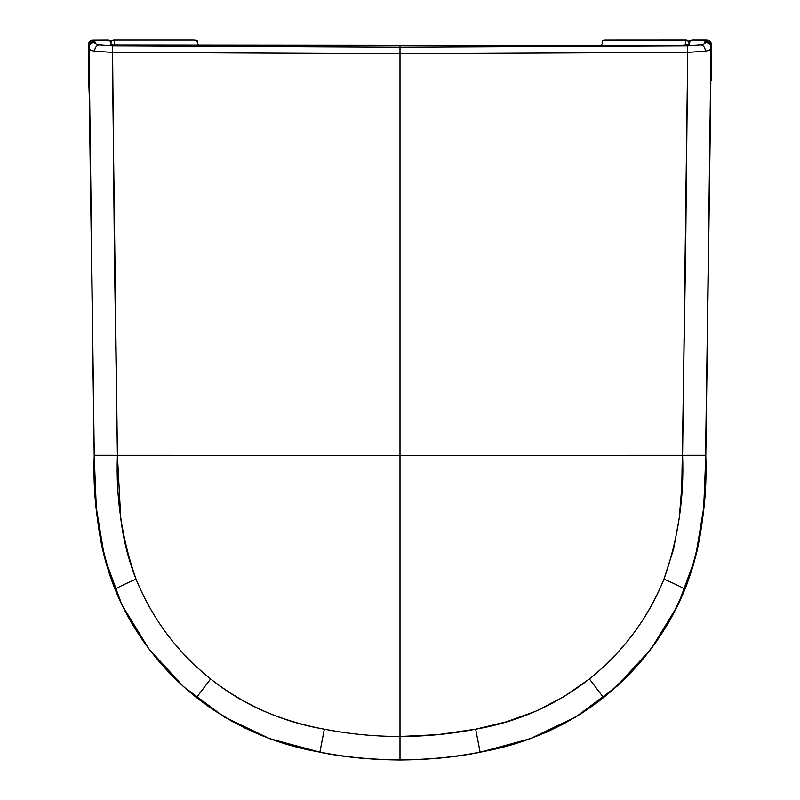 <?xml version="1.0" encoding="UTF-8"?>
<svg xmlns="http://www.w3.org/2000/svg" width="800" height="800" viewBox="0 0 800 800"><rect width="100%" height="100%" fill="white"/><g stroke="black" fill="none" stroke-linecap="round" stroke-linejoin="round"><path stroke-width="1.2" d="M604.49 40.07L686.52 40.04L688.92 41.75L689.15 44.51L688.79 41.44M603.75 40.19L602.7 40.81L602.39 42.79L602.69 40.81L604.9 40.04L685.55 40L685.4 45.35L685.53 40C687.88 40 689.05 41.18 689.05 43.52L688.98 44.64L689.05 43.52C689.05 41.18 687.88 40 685.53 40L688.7 41.29M193.25 40L114.47 40C112.12 40 110.95 41.18 110.95 43.52L111.02 44.64L110.95 43.52C110.95 41.18 112.12 40 114.47 40L114.6 45.35L114.47 40L193.25 40M197.56 41.75L197.61 42.79L196.48 40.25L193.53 40L196.48 40.25L197.56 41.75M497.19 748.58L480.13 752.25C456.22 757.14 429.51 759.73 400 760C429.51 759.73 456.22 757.14 480.13 752.25L530.24 738.71L575.75 717L616.62 686.56L651.37 648.52L678.08 604.9L695.42 557.67L703.69 507.98L705.82 455.28L710.63 102.52L705.15 483.6L702.82 516.79L700.49 533.65L697.13 550.68L692.5 568.03M692.53 567.94L686.44 585.64M686.5 585.5L678.71 603.58M678.79 603.41L668.59 622.67M668.69 622.5L655.06 643.51M655.16 643.37L637.32 665.67L617.45 685.8L599.03 701.18L581.28 713.56L563.92 723.72L547.17 731.89M547.19 731.88L530.54 738.6L513.88 744.11L497.11 748.6M94.18 455.28L96.31 507.98L104.58 557.67L121.92 604.9L148.63 648.52L183.38 686.56L224.25 717L269.76 738.71L319.87 752.25L269.76 738.71L224.25 717L183.38 686.56L148.63 648.52L121.92 604.9L104.58 557.67L96.31 507.98L94.18 455.28L96.31 507.98L104.58 557.67L121.92 604.9L148.63 648.52L183.38 686.56L224.25 717L269.76 738.71L319.87 752.25C343.78 757.14 370.49 759.73 400 760C370.49 759.73 343.78 757.14 319.87 752.25C343.78 757.14 370.49 759.73 400 760C429.51 759.73 456.22 757.14 480.13 752.25C456.22 757.14 429.51 759.73 400 760L400 760C370.49 759.73 343.78 757.14 319.87 752.25L324.33 729.18C282.16 721.96 244.25 705.21 210.6 678.95L196.49 697.55C233.03 726.01 274.16 744.2 319.9 752.14C346.35 757.28 373.05 759.86 400 759.88C426.95 759.86 453.65 757.28 480.1 752.14C456.21 757.02 429.51 759.6 400 759.88L400 736.49L438.01 734.65L475.67 729.18L506.21 721.88L535.74 711.26L563.65 696.89L589.4 678.95C605.84 665.8 620.42 650.76 633.15 633.84C645.83 617 656.1 598.76 663.98 579.11L673.59 549.13L679.26 518.17L681.78 486.78L685.61 253.94L687.73 52.37L400 53.75L400 455.39L682.59 455.29L400 455.39L400 759.88C370.49 759.6 343.79 757.02 319.9 752.14L269.76 738.71L224.25 717L183.38 686.56L148.63 648.52L121.92 604.9L104.58 557.67L96.31 507.98L94.18 455.28L117.41 455.29L112.27 52.37L94.57 51.2C90.45 50.32 88.6 49.34 89.02 48.25L94.24 455.28C92.45 501.52 99.41 546.26 115.13 589.49C114.95 588.82 121.91 585.36 136.02 579.11C121.93 539.16 115.73 497.88 117.41 455.29L94.18 455.28L89.37 102.52L94.18 455.28M602.38 42.82L601.54 45.41M198.46 45.41L197.61 42.79M196.48 40.25L197.33 40.84M111.15 41.56L112.04 40.53L111.1 41.7L110.85 44.51L110.87 43.17M113.4 40.06L114.47 40M689.32 44.08L689.46 41.44L690.28 40.37L688.96 44.65L682.68 45.41L687.29 45.15M112.71 45.15L400 45.41L400 47.24L687.46 45.89L700.84 44.98L704.35 43.73L705.43 40L692.78 40L707.25 40.07L705.43 40L705.26 41.29C709.17 41.31 711.13 43.25 711.11 47.13L705.44 472.37L703.77 506.5L701.96 523.49L695.54 557.04L684.87 589.49L669.94 620.21L651.12 648.73L628.85 674.64L603.51 697.55C588.49 709.49 572.49 719.6 555.52 727.87M88.79 42.75L89.82 41.17L92.43 40.11L108.11 40.03L110.38 40.86L110.68 44.08L110.54 41.44L108.58 40.08L91.62 40.28L89.82 41.17L88.52 44.78L89.02 48.25C88.6 49.34 90.45 50.32 94.57 51.2L112.27 52.37L112.54 45.89L99.16 44.98C96.44 45.47 94.91 47.54 94.57 51.2C94.91 47.54 96.44 45.47 99.16 44.98C95.93 44.16 94.5 43.31 94.88 42.43C90.96 42.45 89.01 44.39 89.02 48.25C89.01 44.39 90.96 42.45 94.88 42.43L94.74 41.29C90.83 41.31 88.87 43.25 88.89 47.13C88.87 43.25 90.83 41.31 94.74 41.29L95.65 43.73L99.16 44.98L112.54 45.89L400 47.24L687.46 45.89L687.73 52.37L687.46 45.89L700.84 44.98C704.07 44.16 705.5 43.31 705.12 42.43L705.26 41.29C709.17 41.31 711.13 43.25 711.11 47.13L710.63 102.52L710.98 48.25C710.99 44.39 709.04 42.45 705.12 42.43C709.04 42.45 710.99 44.39 710.98 48.25C711.4 49.34 709.55 50.32 705.43 51.2C705.09 47.54 703.56 45.47 700.84 44.98C703.56 45.47 705.09 47.54 705.43 51.2C709.55 50.32 711.4 49.34 710.98 48.25L705.82 455.28L682.59 455.29L705.76 455.28C707.55 501.52 700.59 546.26 684.87 589.49C666.99 632.45 639.87 668.47 603.51 697.55L589.4 678.95L603.51 697.55C566.97 726.01 525.84 744.2 480.1 752.14L475.67 729.18L480.1 752.14L493.77 749.26M400 736.32L400 455.29L400 736.32M689.62 40.86L692.78 40L690.28 40.37M711.29 80.6L711.48 44.78L711.29 80.6M89.16 93.02L88.71 80.6L89.16 93.02M682.68 45.41L400 45.41L682.68 45.41M549.57 730.68L531.03 738.3L506.59 746.06M710.66 99.79L710.63 102.53M708.03 40.19L710.16 41.17L707.84 40.16M710.8 41.88L711.48 44.78L710.17 41.17M110.68 44.08L112.8 45.17L117.32 45.41L400 45.41L400 53.75L112.27 52.37L400 53.75L400 47.24L112.54 45.89L114.39 253.94L117.41 455.29L400 455.39L400 53.75L687.73 52.37L705.43 51.2L687.73 52.37L682.59 455.29C684.27 497.88 678.07 539.16 663.98 579.11C678.09 585.36 685.05 588.82 684.87 589.49C685.05 588.82 678.09 585.36 663.98 579.11C647.74 618.8 622.87 652.08 589.4 678.95C555.75 705.21 517.84 721.96 475.67 729.18C450.68 734.03 425.46 736.47 400 736.49C374.54 736.47 349.32 734.03 324.33 729.18L319.9 752.14L312.4 750.62M88.52 44.77L94.24 455.28C94.23 479.05 95.49 501.79 98.04 523.49C100.91 546.23 106.61 568.23 115.13 589.49C114.95 588.82 121.91 585.36 136.02 579.11C152.26 618.8 177.13 652.08 210.6 678.95C227.06 692.11 244.95 702.88 264.26 711.26C283.55 719.43 303.57 725.4 324.33 729.18C349.32 734.03 374.54 736.47 400 736.49L400 455.39L117.41 455.29L120.74 518.17C123.21 539.11 128.3 559.43 136.02 579.11C152.26 618.8 177.13 652.08 210.6 678.95L196.49 697.55C178.64 683.33 162.77 667.06 148.88 648.73C134.91 630.23 123.66 610.49 115.13 589.49C133.01 632.45 160.13 668.47 196.49 697.55L208.91 706.85L232.83 721.82M286.92 744.22L268.97 738.3L244.49 727.88M88.5 45.71L88.71 80.6L88.5 45.71M89.37 102.53L89.34 99.79M106.93 40L106.9 40.91"/></g></svg>
